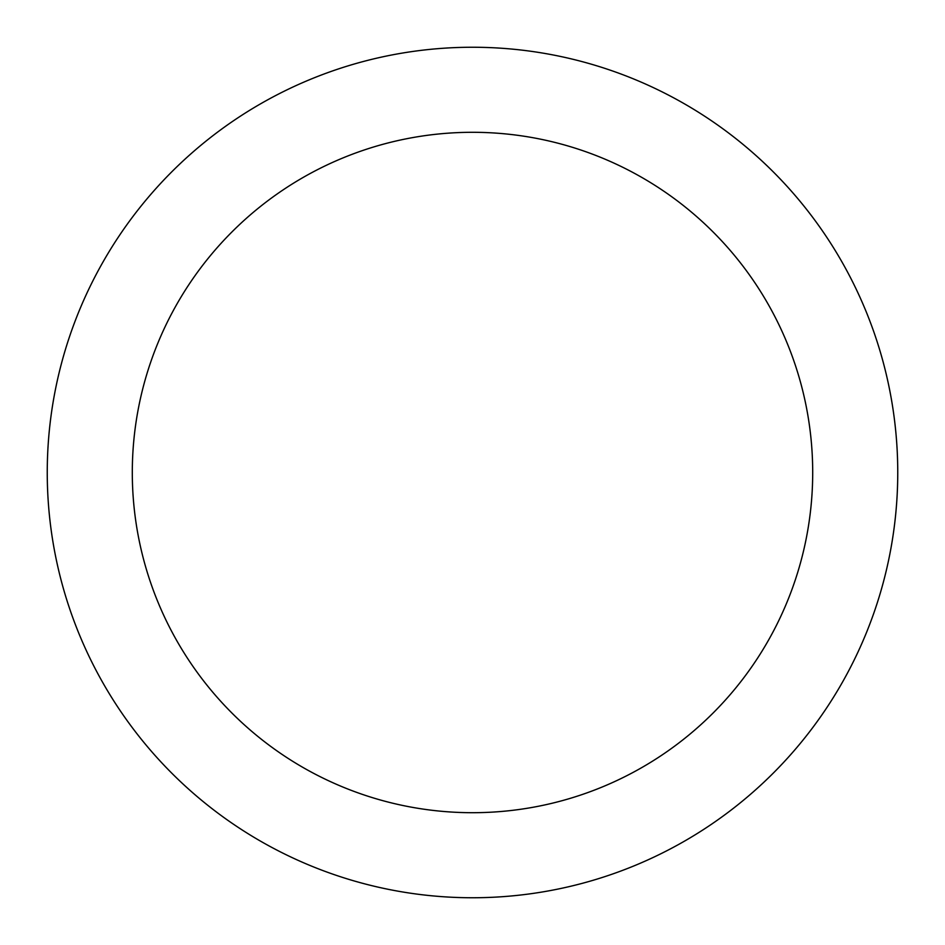 <?xml version="1.0" encoding="UTF-8"?>
<svg xmlns="http://www.w3.org/2000/svg" width="945" height="945" viewBox="0 0 945 945"><rect width="100%" height="100%" fill="white"/><g stroke="black" fill="none" stroke-linecap="round" stroke-linejoin="round"><path stroke-width="1.42" d="M472.5 132.3A340.2 340.2 0 0 1 812.7 472.5A340.2 340.2 0 0 1 472.5 812.7A340.2 340.2 0 0 1 132.3 472.5A340.2 340.2 0 0 1 472.5 132.3M472.5 47.25A425.25 425.25 0 0 1 897.75 472.5A425.25 425.25 0 0 1 472.5 897.75A425.25 425.25 0 0 1 47.25 472.5A425.25 425.25 0 0 1 472.5 47.25"/></g></svg>
